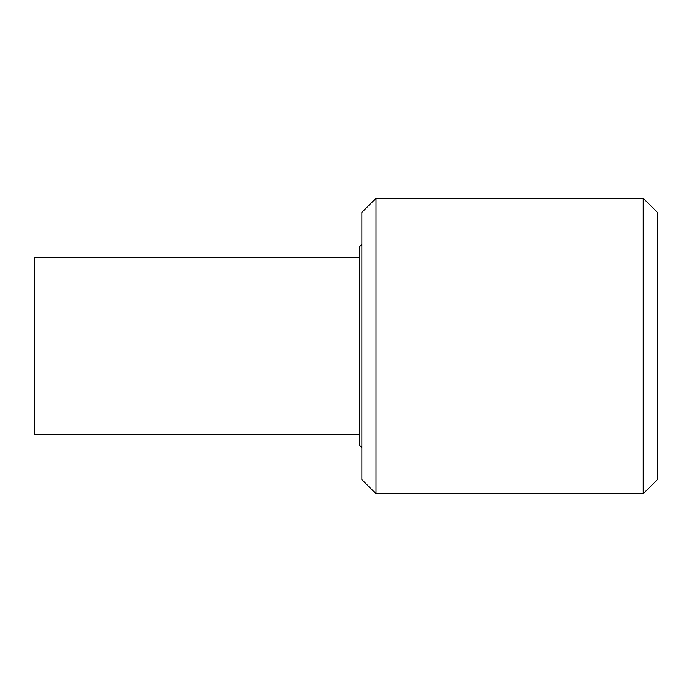 <?xml version="1.0" encoding="UTF-8"?>
<svg xmlns="http://www.w3.org/2000/svg" width="692" height="692" viewBox="0 0 692 692"><rect width="100%" height="100%" fill="white"/><g stroke="black" fill="none" stroke-linecap="round" stroke-linejoin="round"><path stroke-width="1.04" d="M361.838 244.328L359.477 246.689L359.477 445.311L361.838 447.672M359.477 434.671L34.6 434.671L34.6 257.329L359.477 257.329M643.214 346L643.214 493.777L376.033 493.777L376.033 198.223L643.214 198.223L643.214 346M643.214 493.777L657.4 479.591L657.4 212.409L643.214 198.223M376.033 198.223L361.838 212.409L361.838 479.591L376.033 493.777"/></g></svg>
